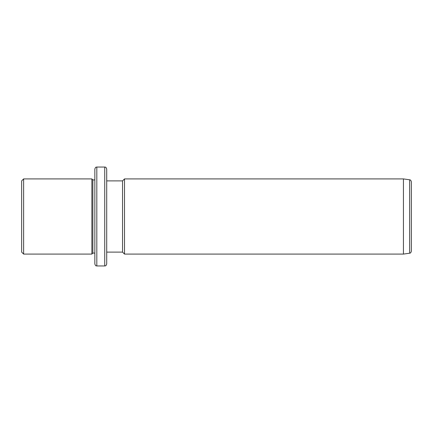 <?xml version="1.0" encoding="UTF-8"?>
<svg xmlns="http://www.w3.org/2000/svg" width="433" height="433" viewBox="0 0 433 433"><rect width="100%" height="100%" fill="white"/><g stroke="black" fill="none" stroke-linecap="round" stroke-linejoin="round"><path stroke-width="0.65" d="M21.65 252.109L21.65 180.891L23.626 178.916L23.626 254.084L21.65 252.109M94.843 198.953L94.843 253.094L92.862 253.094L91.877 254.084L91.877 178.916L23.626 178.916M92.862 253.094L92.862 179.906L91.877 178.916M94.843 193.74L94.843 169.022C95.785 166.321 96.234 167.425 96.819 167.046L96.819 265.954C96.234 265.575 95.785 266.679 94.843 263.978L94.843 193.74M104.732 167.046L104.732 265.954C105.316 265.575 105.771 266.679 106.713 263.978L106.713 169.022C105.701 166.234 105.338 167.468 104.732 167.046L96.819 167.046M106.713 199.429L106.713 180.891L122.539 180.891L124.515 178.916L124.515 254.084L122.539 252.109L122.539 180.891M403.437 178.916L409.645 179.787L409.645 253.213L403.437 254.084L403.437 178.916L124.515 178.916M409.645 253.213C410.111 252.78 410.435 253.89 411.35 251.254L411.35 181.746C410.5 179.192 410.094 180.182 409.645 179.787M91.877 254.084L23.626 254.084M94.843 179.906L92.862 179.906M104.732 265.954L96.819 265.954M122.539 252.109L106.713 252.109M403.437 254.084L124.515 254.084"/></g></svg>
